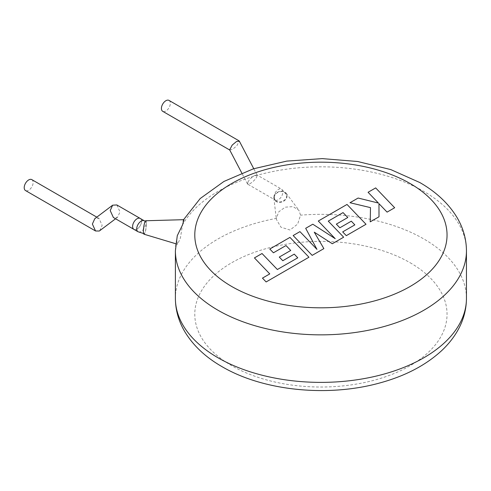 <?xml version="1.0" encoding="UTF-8"?>
<svg xmlns="http://www.w3.org/2000/svg" width="491" height="491" viewBox="0 0 491 491"><rect width="100%" height="100%" fill="white"/><g stroke="black" fill="none" stroke-linecap="round" stroke-linejoin="round"><path stroke-width="0.37" stroke-dasharray="2.46 1.84" d="M116.821 204.937L120.007 211.873L117.582 217.261L113.396 217.519M137.063 229.052A6.309 3.64 -60 0 1 133.908 229.365A6.309 3.64 -60 0 0 137.063 229.052A6.309 3.64 -60 0 0 141.181 223.497A6.309 3.64 -60 0 0 140.217 218.44A6.309 3.64 -60 0 1 141.181 223.497A6.309 3.64 -60 0 1 137.063 229.052M99.747 230.733L102.171 225.338L98.986 218.403L94.8 218.661M31.823 179.626A6.309 3.64 -60 0 1 32.787 184.677A6.309 3.64 -60 0 1 28.668 190.238A6.309 3.64 -60 0 1 25.52 190.551M297.767 257.898L277.366 269.596L262.028 253.595L254.43 257.984L269.768 273.984L262.464 278.201L266.134 282.024L308.956 257.302L289.954 237.472L269.798 249.109L273.438 252.871L285.989 245.623L290.727 250.539L279.281 257.149L282.804 260.807L294.25 254.197L297.767 257.818M312.172 255.449L323.87 248.691L314.265 232.237L332.297 243.831L343.657 237.27L328.264 221.214L343.049 212.677L347.794 217.599L336.341 224.203L339.864 227.867L351.317 221.257L354.833 224.952L342.681 231.973L346.315 235.735L366.022 224.356L347.02 204.526L318.285 221.116L335.218 238.761L312.798 224.283L305.684 228.389L316.953 249.44L299.94 231.703L293.164 235.619L312.172 255.369M394.672 207.816L375.664 187.985L368.078 192.368L378.414 203.127L358.117 198.119L349.997 202.808L370.484 207.699L370.226 221.932L379.003 216.862L378.966 203.747L387.08 212.198L394.672 207.736M146.343 223.933A6.309 1.154 -82.4 0 1 145.569 230.457A6.309 1.154 -82.4 0 1 144.096 233.728A6.309 1.154 -82.4 0 1 143.513 231.028A6.309 1.154 -82.4 0 1 144.286 224.504A6.309 1.154 -82.4 0 1 145.759 221.226A6.309 1.154 -82.4 0 1 146.343 223.933M274.316 197.572A6.309 5.02 -21.7 0 1 279.52 191.797A6.309 5.02 -21.7 0 1 286.321 194.424A6.309 5.02 -21.7 0 1 286.609 195.946A6.309 5.02 -21.7 0 1 281.404 201.721A6.309 5.02 -21.7 0 1 274.604 199.094A6.309 5.02 -21.7 0 1 274.316 197.572M145.784 220.747A6.794 1.24 -82.4 0 1 146.453 223.657A6.794 1.24 -82.4 0 1 145.6 230.77A6.794 1.24 -82.4 0 1 143.998 234.201M183.99 219.68L183.18 220.447L180.418 237.988L177.589 244.291L176.821 239.074L177.3 235.649M287.082 195.878A6.794 5.407 -21.7 0 1 280.784 202.255A6.794 5.407 -21.7 0 1 273.874 198.174A6.794 5.407 -21.7 0 1 273.843 197.64A6.794 5.407 -21.7 0 1 278.771 191.625A6.794 5.407 -21.7 0 1 286.216 193.258A6.794 5.407 -21.7 0 1 287.082 195.878M276.323 218.391L276.384 219.385L280.92 227.167L290.052 230.021L297.681 224.037L300.547 215.175L298.915 210.308L292.998 206.607L285.234 207.177L278.808 211.781L276.323 218.391A145.532 84.022 0 0 0 175.391 298.368M247.857 182.118C249.367 179.559 251.533 177.374 254.35 175.569L256.91 174.913L256.775 176.969C255.265 179.528 253.098 181.713 250.281 183.517L247.722 184.174L247.857 182.118M229.665 149.878L232.446 149.454L236.766 145.87L239.295 141.083M169.027 100.409A6.309 3.64 -60 0 1 169.996 105.467A6.309 3.64 -60 0 1 165.878 111.021A6.309 3.64 -60 0 1 162.724 111.334M144.329 220.821A6.309 3.64 -60 0 1 145.637 223.706A6.309 3.64 -60 0 1 141.181 231.427A6.309 3.64 -60 0 1 138.026 231.74M273.929 197.167A6.309 3.64 -60 0 1 276.679 190.821A6.309 3.64 -60 0 1 281.539 189.133A6.309 3.64 -60 0 1 282.847 192.018A6.309 3.64 -60 0 1 280.091 198.364A6.309 3.64 -60 0 1 275.23 200.058A6.309 3.64 -60 0 1 273.929 197.167M182.394 225.087A145.532 84.022 180 0 1 423.825 191.422A145.532 84.022 180 0 1 466.45 250.84M410.102 262.722A126.126 72.815 180 0 1 410.102 365.703A126.126 72.815 180 0 1 231.734 365.703A126.126 72.815 180 0 1 231.734 262.722A126.126 72.815 180 0 1 410.102 262.722M466.45 298.368A145.532 84.022 0 0 0 423.825 238.957A145.532 84.022 0 0 0 300.547 215.175M175.391 250.84A145.532 84.022 180 0 1 176.821 239.074M98.986 218.403L96.807 217.145M117.582 217.261L115.575 218.777M144.096 233.728L143.642 233.661M286.321 194.424L281.539 189.133L256.91 174.913M175.803 243.751L177.589 244.291M273.874 198.174L276.384 219.385M247.501 183.941L241.775 173.01M274.604 199.094L275.23 200.058L247.722 184.174M257.131 175.146L253.755 168.701M286.216 193.258L298.921 210.308M183.573 219.692L183.174 220.441M145.759 221.226L145.311 221.153"/><path stroke-width="0.74" d="M113.396 217.519L110.217 210.59L112.635 205.195L116.821 204.937L140.217 218.44A6.309 3.64 -60 0 0 137.063 218.753A6.309 3.64 -60 0 1 140.217 218.44L144.329 220.821A6.309 3.64 -60 0 0 141.181 221.134A6.309 3.64 -60 0 0 136.719 228.855A6.309 3.64 -60 0 0 138.026 231.74L133.908 229.365A6.309 3.64 -60 0 1 132.944 224.313A6.309 3.64 -60 0 1 137.063 218.753A6.309 3.64 -60 0 0 132.944 224.313A6.309 3.64 -60 0 0 133.908 229.365L113.396 217.519M112.635 205.195L94.8 218.661L92.376 224.056L95.561 230.991L99.311 231.022L115.575 218.777M95.561 230.991L25.52 190.551A6.309 3.64 -60 0 1 24.55 185.494A6.309 3.64 -60 0 1 28.668 179.939A6.309 3.64 -60 0 1 31.823 179.626L96.807 217.145M297.767 257.818L277.366 269.516L262.028 253.516L254.43 257.904L269.768 273.904L262.464 278.121L266.134 281.944L308.956 257.223L289.954 237.392L269.798 249.029L273.438 252.791L285.989 245.543L290.727 250.459L279.281 257.069L282.804 260.727L294.25 254.123L297.767 257.818M312.172 255.369L323.87 248.612L314.265 232.157L332.297 243.751L343.657 237.19L328.264 221.134L343.049 212.597L347.794 217.519L336.341 224.123L339.864 227.787L351.317 221.177L354.833 224.872L342.681 231.893L346.315 235.655L366.022 224.277L347.02 204.446L318.285 221.036L335.218 238.681L312.798 224.203L305.684 228.309L316.953 249.36L299.94 231.629L293.164 235.539L312.172 255.369M394.672 207.736L375.664 187.906L368.078 192.288L378.414 203.047L358.117 198.039L349.997 202.728L370.484 207.625L370.226 221.852L379.003 216.783L378.966 203.667L387.08 212.118L394.672 207.736M175.803 243.751L143.998 234.201A6.794 1.24 -82.4 0 1 143.409 231.298A6.794 1.24 -82.4 0 1 144.219 224.362A6.794 1.24 -82.4 0 1 145.784 220.747L183.99 219.68L182.542 224.872L177.3 235.649M253.755 168.701L239.295 141.083L236.515 141.506L232.194 145.091L229.665 149.878L241.775 173.01M229.745 150.025L162.724 111.334A6.309 3.64 -60 0 1 161.754 106.283A6.309 3.64 -60 0 1 165.878 100.723A6.309 3.64 -60 0 1 169.027 100.409L239.074 140.849M183.573 219.692L200.205 198.542L223.97 181.443L253.374 168.824L286.769 161.103L322.219 158.618L357.595 161.49L390.762 169.579L419.805 182.542C436.057 191.858 448.406 203.403 456.833 217.182C463.16 227.756 466.364 238.97 466.45 250.84A145.532 84.022 180 0 1 376.609 328.461A145.532 84.022 180 0 1 218.016 310.251A145.532 84.022 180 0 1 175.391 250.84L175.391 298.368A145.532 84.022 0 0 0 218.016 357.779A145.532 84.022 0 0 0 376.609 375.989A145.532 84.022 0 0 0 466.45 298.368C466.364 310.232 463.16 321.452 456.833 332.02C452.862 338.637 447.884 344.768 441.906 350.408C426.016 365.108 405.456 375.916 380.23 382.839C328.479 397.385 263.532 391.075 222.036 366.66C205.723 357.319 193.356 345.725 184.923 331.885C178.65 321.353 175.477 310.177 175.391 298.368M231.734 286.486A126.126 72.815 0 0 0 410.102 286.486A126.126 72.815 0 0 0 410.102 183.505A126.126 72.815 0 0 0 231.734 183.505A126.126 72.815 0 0 0 231.734 286.486M144.096 233.728L138.026 231.74M466.45 250.84L466.45 298.368M177.282 235.649L175.391 250.84M145.759 221.226L144.329 220.821"/></g></svg>

